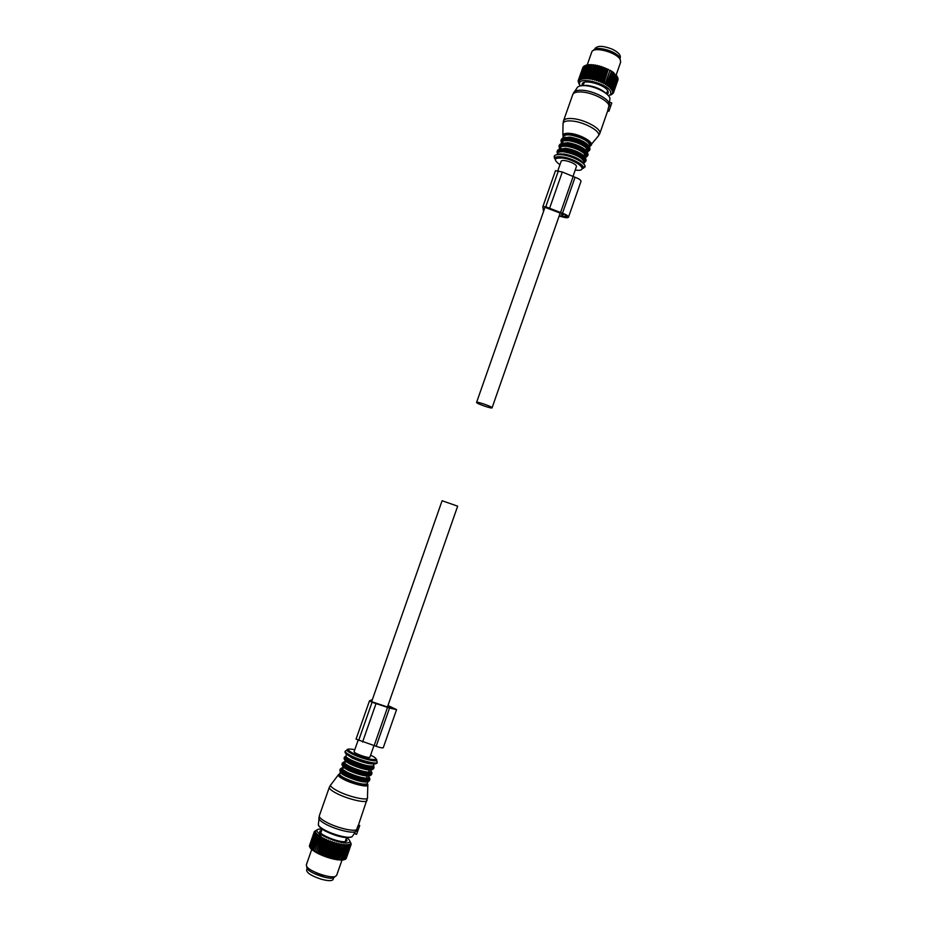 <?xml version="1.0" encoding="UTF-8"?>
<svg xmlns="http://www.w3.org/2000/svg" width="927" height="927" viewBox="0 0 927 927"><rect width="100%" height="100%" fill="white"/><g stroke="black" fill="none" stroke-linecap="round" stroke-linejoin="round"><path stroke-width="1.39" d="M620.233 57.544L620.314 57.335C620.638 54.623 617.811 51.854 611.843 49.004C602.851 45.62 597.22 45.516 594.96 48.691L594.74 49.328M325.4 877.417L313.871 873.385M333.129 879.375L333.071 879.526C331.866 881.113 327.926 881.009 321.24 879.202C311.681 876.027 306.802 872.991 306.617 870.094L307.127 868.634M614.022 73.21L609.537 86.049L608.158 86.478L613.083 72.387L614.288 73.418L609.352 87.428L610.939 87.254L615.412 74.427L610.708 87.045M613.083 72.387L608.158 86.478M579.92 85.574L579.433 83.372C579.642 76.396 607.347 83.662 610.592 91.588L610.847 94.102L608.61 95.887C603.28 89.977 595.957 86.466 586.664 85.388M582.226 85.4L582.168 84.067C582.932 78.586 605.308 84.647 607.95 91.078L608.239 92.967L607.289 94.172M606.687 84.09L611.507 71.425L606.687 84.09L605.331 84.624L609.908 70.475L605.401 83.349M579.433 83.372L578.228 80.545L578.9 81.17L578.633 79.722L579.329 80.568L579.074 79.247L579.966 80.035L579.815 78.725L580.789 79.595L580.754 78.308L581.785 79.247L582.133 77.926L582.967 79.004L583.465 77.741L584.3 78.865L584.96 77.648L585.771 78.83L586.235 77.659L587.37 78.899L587.95 77.775L589.074 79.073L589.769 77.995L590.858 79.351L591.669 78.331L592.701 79.722L594.033 78.865L594.589 80.197L595.597 79.293L596.478 80.753L597.579 79.919L598.367 81.402L599.537 80.626L600.209 82.121L601.449 81.402L602.005 82.897L603.674 82.433L603.72 83.743L605.053 83.152M578.645 81.831L578.274 80.695M579.166 84.16L578.124 81.136M613.095 89.942L617.556 77.161L613.095 89.942L611.855 90.22L617.104 76.408L612.643 89.201M610.939 87.254L610.372 88.378L611.704 88.042L611.206 89.305L612.504 89.004M607.011 84.299L606.814 85.539L608.483 85.272M610.847 94.102L613.303 93.163L611.264 94.774L611.623 93.743M612.388 93.384L613.535 92.619L618.019 79.734L613.535 92.619M613.187 90.139L612.295 91.089L613.465 90.834L612.527 91.912L613.639 91.854L612.562 92.688L613.57 92.457M608.216 91.75L607 92.352M583.593 84.148L583.013 82.932M603.674 82.433L607.811 69.374L603.303 82.248M601.449 81.402L606.351 68.691L601.843 81.576M599.537 80.626L604.056 67.741L599.943 80.788M597.579 79.919L602.504 67.173L597.996 80.058M595.597 79.293L600.105 66.408L596.015 79.421M593.616 78.76L598.135 65.887L594.033 78.865M591.669 78.331L596.582 65.539L592.075 78.413M589.769 77.995L594.671 65.191L590.163 78.065M587.95 77.775L592.457 64.925L588.321 77.81M586.235 77.659L591.09 64.832L586.582 77.683M584.636 77.659L589.456 64.82L584.96 77.648M583.465 77.741L587.973 64.913L583.176 77.764M582.133 77.926L586.629 65.133L581.878 77.984M580.974 78.227L585.238 65.527L580.001 78.633M580.754 78.308L585.238 65.527L586.293 65.122L585.458 65.446M579.815 78.725L584.485 65.863M579.074 79.247L583.697 66.385L579.213 79.131M578.541 79.849L583.106 66.987L578.633 79.722M578.274 80.394L582.84 67.613M611.704 88.042L616.177 75.226L611.89 88.239M608.193 85.064L612.979 72.422M613.628 91.68L618.077 78.934L613.639 91.854M613.523 91.02L617.927 78.077L613.465 90.834M578.946 83.72L579.213 82.955M606.814 85.539L611.739 71.437L610.684 70.603L611.183 71.228M605.331 84.624L609.908 70.475M610.186 70.313L609.56 70.278M603.72 83.743L608.182 69.56M608.541 69.409L607.811 69.374M602.005 82.897L606.953 68.772L605.968 68.528M600.209 82.121L605.157 67.984L604.056 67.741M598.367 81.402L603.315 67.265L602.087 67.034M596.478 80.753L601.426 66.628L600.105 66.408M601.136 66.408L600.522 66.535M594.589 80.197L599.537 66.072L598.135 65.887M599.213 65.852L598.541 65.991M592.701 79.722L597.648 65.597L596.177 65.458M597.301 65.388L596.582 65.539M590.858 79.351L595.806 65.238L594.277 65.133M595.435 65.029L594.671 65.191M589.074 79.073L594.022 64.96L592.457 64.925M593.628 64.774L592.828 64.96M587.37 78.899L592.318 64.809L590.742 64.82M591.901 64.635L591.09 64.832M585.771 78.83L590.719 64.751L589.132 64.832M590.29 64.589L589.456 64.82M589.166 64.774L587.973 64.913M588.807 64.658L587.672 64.948M587.718 64.913L586.629 65.133M587.463 64.844L586.374 65.191M617.081 76.362L617.556 77.161M616.339 75.377L617.104 76.408M616.513 75.446L616.965 76.211M614.288 73.418L613.512 72.526M613.106 72.213L612.179 71.553L612.677 72.213M617.614 77.451L617.927 78.077M587.243 64.89L591.75 52.063C593.303 45.91 617.649 52.584 620.372 59.942L620.569 62.41M620.325 59.745L619.989 58.123C617.544 51.483 595.818 45.203 593.465 50.429M611.438 94.566L611.739 93.685M610.661 95.017L611.009 94.021M578.83 83.418L579.085 82.7M344.149 845.609L343.314 844.346L337.926 859.758L339.236 859.665L344.832 844.52L345.69 845.76L346.223 844.601L347.069 845.806L347.44 844.601L348.494 845.737L348.471 844.497L349.467 845.575L349.317 844.312L350.221 845.331L349.966 844.045L350.673 845.065L350.626 843.246L351.194 844.057L350.441 842.156M343.314 844.346L337.845 859.85L336.686 859.677L337.544 859.433L342.828 845.436M322.04 829.086L318.795 829.178C308.355 830.615 339.757 845.076 348.285 842.689C350.522 842.087 350.394 840.743 347.926 838.657L346.64 837.695M321.727 830.256L319.908 831.113C317.613 834.184 340.047 843.234 345.748 841.519L347.011 840.754L346.165 838.819M336.686 859.677L341.646 844.08L341.043 845.123L339.885 843.732L338.749 844.624L338.031 843.292L336.768 844.126L336.119 842.782L335.157 843.674L334.16 842.203L333.094 843.037L332.19 841.565L331.032 842.342L330.232 840.87L328.992 841.589L328.297 840.129L326.594 840.627L326.431 839.341L324.682 839.792L324.659 838.541L322.886 838.935L322.978 837.718L321.542 838.251L321.426 836.884L319.977 837.382L320.024 836.061L318.575 836.525L318.772 835.25L317.347 835.679L317.706 834.474L316.119 834.706L316.837 833.721L315.47 834.103L316.153 833.014L314.856 833.385L315.69 832.353L314.45 832.713L315.435 831.762L314.265 832.006L315.4 831.229L314.323 831.6L315.945 830.43M341.646 844.08L342.469 845.378M317.219 829.955L316.501 830.244M319.004 833.686L321.414 836.93L316.049 852.434L321.205 838.066M336.258 859.503L334.902 859.352L336.119 859.19L341.043 845.123M335.736 859.12L340.661 845.042M334.902 859.352L333.025 858.935L333.824 858.703L338.749 844.624M333.824 858.703L339.155 844.717M333.025 858.935L331.078 858.437L331.831 858.217L336.768 844.126M331.831 858.217L337.185 844.23M331.078 858.437L329.085 857.857L330.221 857.765L335.157 843.674M329.792 857.637L334.728 843.547M329.085 857.857L327.08 857.22L328.17 857.139L333.094 843.037M327.729 857L332.666 842.898M327.08 857.22L325.076 856.513L326.095 856.444L331.032 842.342M325.667 856.281L330.603 842.191M325.076 856.513L323.106 855.76L324.056 855.691L328.992 841.589M323.639 855.528L328.575 841.426M323.106 855.76L321.194 854.961L322.063 854.891L326.999 840.801M321.657 854.717L326.594 840.627M321.194 854.961L319.363 854.138L320.139 854.045L325.076 839.966M319.745 853.871L324.682 839.792M319.363 854.138L317.648 853.292L318.32 853.188L323.256 839.109M317.949 853.002L322.886 838.935M316.269 852.122L321.542 838.251M316.014 852.295L314.589 851.577L319.977 837.382M314.74 851.241L319.676 837.197M314.589 851.577L313.372 850.372L318.575 836.525M313.372 850.372L318.297 836.339M313.326 850.615L312.19 849.514L317.115 835.505M312.19 849.514L317.347 835.679M312.19 849.781L311.205 848.692L316.119 834.706M311.205 848.692L316.304 834.868M311.252 848.97L310.418 847.915L315.331 833.941M310.418 847.915L315.47 834.103M310.51 848.205L309.85 847.185L314.751 833.234M309.85 847.185L314.856 833.385M314.392 832.585L309.56 846.652L314.45 832.713M314.265 832.006L309.386 846.027L314.276 832.122M309.491 845.609L314.323 831.6M344.404 859.596L343.546 859.943L344.404 859.596L349.282 845.621M343.616 859.723L342.515 860.082L343.616 859.723L348.494 845.737M343.384 859.758L348.274 845.76M342.445 859.816L341.298 860.117L342.445 859.816L347.335 845.806M342.179 859.816L347.069 845.806M340.788 859.792L339.908 860.071L340.788 859.792L345.69 845.76M341.09 859.804L345.991 845.783M339.236 859.665L344.485 845.656M345.991 858.669L351.09 844.555M346.188 858.553L351.043 844.648M345.377 859.213L350.765 844.984M345.806 858.993L350.673 845.065M344.832 859.514L350.082 845.389M345.215 859.341L350.221 845.331M344.589 859.549L349.467 845.575M324.45 856.281L324.056 855.691M322.492 855.517L322.063 854.891M320.603 854.706L320.139 854.045M318.807 853.871L318.32 853.188M317.648 853.292L316.617 852.307M317.127 853.025L316.049 852.434M315.574 852.168L315.053 851.426M314.172 851.31L313.65 850.557M312.932 850.465L312.422 849.7M311.889 849.653L311.391 848.865M311.032 848.877L310.568 848.078M310.383 848.135L309.954 847.336M309.977 847.475L309.56 846.652M338.367 859.92L339.572 859.7M311.715 849.514L306.35 864.787L306.675 866.455C309.201 871.195 329.606 878.472 335.076 876.571L336.64 875.401M335.076 876.571L333.523 877.95C328.401 879.723 309.409 872.956 307.046 868.518L306.872 866.722M334.485 859.167L339.885 843.732M332.631 858.738L338.031 843.292M330.707 858.24L336.119 842.782M328.749 857.66L334.16 842.203M326.779 857.023L332.19 841.565M324.809 856.328L330.232 840.87M322.886 855.575L328.297 840.129M321.02 854.787L326.431 839.341M319.236 853.976L324.659 838.541M314.612 851.461L320.024 836.061M317.567 853.141L322.978 837.718M608.935 111.252L611.774 102.943L608.935 111.252L607.695 110.869L608.935 111.263M611.75 102.932L609.642 102.271L611.716 103.024M599.688 133.836L607.695 110.892L609.642 102.364M609.236 105.863L610.522 106.269M587.046 152.515L588.135 151.368L586.606 148.216L585.887 150.244C581.38 146.478 575.366 143.952 567.845 142.688L561.159 143.546M586.606 148.216C582.098 144.438 576.084 141.912 568.564 140.661L563.268 140.788L561.449 142.213L561.646 143.627M563.268 140.788L562.562 142.816M587.475 152.758L585.887 150.244M585.064 158.1L586.188 156.941L584.636 153.824L583.929 155.863C579.41 152.109 573.396 149.595 565.876 148.32L559.178 149.143M584.636 153.824C580.128 150.07 574.103 147.555 566.594 146.281L561.31 146.385L559.491 147.787L559.711 149.224M561.31 146.385L560.592 148.413M585.528 158.378L583.929 155.863M359.734 825.482L356.559 834.346L359.746 825.493L358.471 825.007L357.961 825.911L356.501 830.013L357.81 830.499M356.594 834.196L354.381 833.535L356.501 830.013M368.436 776.119L369.34 777.73L366.42 778.274C360.615 777.568 354.172 775.563 347.069 772.249L342.608 769.48L341.773 767.95L343.338 767.382M370.128 775.47L367.185 776.084L366.42 778.274M367.185 776.084C361.391 775.378 354.937 773.361 347.834 770.059L343.372 767.313L342.608 769.48M343.372 767.313L342.515 765.806M342.526 765.783L347.845 769.387C356.165 773.744 370.557 776.71 370.105 775.563M370.487 770.14L371.437 771.727L368.529 772.237C362.735 771.507 356.292 769.491 349.189 766.2L344.717 763.466L343.871 761.959L345.435 761.415M372.225 769.468L369.282 770.059L368.529 772.237M369.282 770.059C363.5 769.317 357.057 767.301 349.954 764.01L345.481 761.287L344.717 763.466M345.481 761.287L344.659 759.746M576.374 166.756L576.432 166.512C577.058 163.476 561.519 158.308 561.102 161.414L557.892 170.591M492.075 407.741C492.052 406.536 476.339 401.136 476.582 402.422L476.594 402.492C476.768 403.743 492.283 409.062 492.075 407.799L492.075 407.741M387.544 706.733L457.66 506.165L442.098 500.742L371.843 701.079M369.943 756.988L369.861 757.22C368.876 758.749 352.932 753.002 354.137 751.554L358.065 740.36M580.986 181.402L581.009 181.321C580.916 180.023 578.923 178.679 575.064 177.289L562.318 171.993L555.47 170.695L542.909 206.559M559.12 216.072L562.33 216.86C565.864 217.903 567.927 218.007 568.506 217.15C568.367 215.945 566.362 214.658 562.48 213.28L545.794 206.779L542.863 206.64L543.535 211.518M562.353 216.362L566.803 216.57C566.698 215.701 565.25 214.774 562.457 213.778L561.727 213.546L561.623 216.118L562.353 216.362L563.164 214.021M544.589 207.196L560.012 213.013L559.92 215.539L559.329 215.493M573.095 176.663L560.522 212.642M562.446 213.778L561.623 216.118M383.291 747.672L383.28 747.707C382.538 748.17 380.174 747.695 376.165 746.305L356.049 739.12L369.456 700.939L356.049 739.12M387.973 705.505L396.571 709.63L389.537 708.043L376.165 746.305M389.537 708.043L372.051 702.249L369.456 700.893L372.364 699.595M389.757 707.857L389.016 707.591L390.151 706.687L394.821 709.004L389.757 707.857L390.151 706.687M387.868 705.795L388.401 706.061L387.277 706.942L371.217 701.519M387.544 707.313L374.16 745.575M609.363 104.763L610.812 105.214M609.224 105.666L610.545 106.084M607.938 109.653L609.201 110.046M607.776 110.313L609.004 110.707M609.097 106.327C609.398 101.356 593.906 92.978 582.527 92.051C576.814 91.588 573.535 92.48 572.689 94.751L563.546 120.777M597.66 136.906L599.815 133.476C601.75 129.004 585.331 119.792 573.199 118.656C567.498 118.1 564.253 118.899 563.454 121.031L563.013 124.508M609.526 103.476L609.804 99.398C611.519 94.994 596.826 86.535 585.841 85.701C580.719 85.296 577.741 86.107 576.907 88.158L574.473 91.68M609.468 104.206C609.398 99.247 594.334 91.217 583.292 90.325C577.706 89.873 574.473 90.742 573.593 92.943L572.84 94.369M590.024 145.968L598.691 135.562C600.615 131.217 584.497 122.179 572.585 121.055C566.988 120.498 563.801 121.263 563.037 123.361L562.84 135.168C563.454 133.546 566.003 132.967 570.476 133.442C580.001 134.403 592.921 141.564 591.461 144.971L589.862 146.42L590.835 145.249C589.329 140.348 582.562 136.64 570.534 134.114C566.235 133.662 563.778 134.206 563.152 135.759L562.909 138.065M589.526 147.393L590.093 145.782C588.691 141.078 582.168 137.486 570.534 135.041C566.351 134.589 563.975 135.133 563.407 136.651M589.421 147.15C586.953 142.549 580.418 139.177 569.815 137.069L563.129 137.949M589.676 147.949C587.092 143.187 580.325 139.71 569.352 137.52M569.317 137.509L562.434 138.413M589.815 149.664L589.885 149.467C591.345 146.095 578.402 138.957 568.888 137.972C564.416 137.486 561.866 138.042 561.252 139.664L561.02 140.348M589.92 149.317L589.584 150.348C591.044 146.976 578.1 139.85 568.575 138.853C564.103 138.366 561.553 138.923 560.951 140.533L561.403 142.839M587.718 152.063L588.888 150.765C587.243 145.933 580.476 142.26 568.575 139.757C564.334 139.293 561.889 139.803 561.229 141.286L561.472 142.155M587.73 153.569C585.157 148.83 578.378 145.365 567.382 143.14L560.464 144.021M587.869 155.238L587.938 155.052C589.387 151.727 576.432 144.612 566.918 143.592C562.446 143.094 559.908 143.639 559.305 145.238L559.062 145.921M587.973 154.902L587.637 155.921C589.074 152.607 576.119 145.504 566.606 144.473C562.133 143.975 559.595 144.519 558.993 146.107L559.444 148.39M585.794 157.613L586.942 156.281C585.18 151.507 578.39 147.868 566.594 145.377C562.434 144.902 560.001 145.377 559.294 146.802L559.514 147.729M579.051 160.533L580.997 160.649M561.298 153.755L562.33 154.496M580.661 161.53L582.005 161.518M585.783 159.177C583.222 154.496 576.443 151.02 565.412 148.772L558.483 149.618M559.966 153.801L561.02 154.647M581.913 162.41L582.782 162.352M585.922 160.823L585.991 160.638C587.417 157.347 574.45 150.278 564.937 149.224C560.464 148.714 557.938 149.235 557.347 150.811L557.104 151.495M558.842 153.963L559.479 154.566M563.129 157.057L566.756 158.865M586.026 160.487L585.679 161.507C587.115 158.239 574.137 151.171 564.636 150.104C560.163 149.595 557.625 150.116 557.034 151.692L557.405 153.743M562.214 157.578L563.129 158.1M584.056 163.071L585.007 161.808C583.106 157.08 576.316 153.488 564.624 151.008C560.522 150.533 558.1 150.962 557.359 152.329L557.556 153.303M560.07 156.721L561.82 157.914M585.679 161.507L584.242 162.526C582.793 157.961 576.246 154.427 564.613 151.912C560.441 151.425 558.089 151.912 557.533 153.372M559.363 156.698L560.8 157.833M583.465 163.523C580.418 159.131 573.894 155.933 563.906 153.952M557.081 156.848L557.857 157.914M555.991 157.126L556.675 158.204M584.786 165.527C582.747 160.51 575.47 156.663 562.956 153.998M555.493 157.347L556.27 158.39L555.458 157.37M582.121 168.772L585.018 166.976C586.397 163.465 572.457 155.945 562.283 154.786C557.533 154.23 554.809 154.763 554.137 156.385L554.508 158.274M554.543 158.343L555.354 159.398M575.227 170.035C590.511 172.318 577.521 159.803 562.446 157.996C550.8 158.053 556.86 159.896 554.531 158.39C555.169 156.872 557.706 156.385 562.156 156.918C571.669 158.019 584.728 165.041 583.454 168.308L585.007 166.118M583.454 168.308L582.341 167.857C583.5 166.651 572.005 158.899 562.434 157.984C553.975 157.567 553.152 159.792 559.954 164.693M355.922 830.905L357.405 831.461M357.741 830.604L356.397 830.094M357.961 825.911L359.247 826.386M359.502 825.772L358.239 825.308M367.057 800.418L367.011 800.557C366.362 803.558 347.474 799.12 336.478 793.315C331.31 790.604 328.934 788.564 329.363 787.197L330.499 785.157M356.698 829.526C354.334 832.04 336.594 827.788 326.35 822.168C321.205 819.364 318.876 817.197 319.363 815.679L329.305 787.359M352.666 835.911L355.62 831.519C352.909 833.825 335.736 829.642 325.806 824.196C321.542 821.878 319.212 819.955 318.842 818.437L318.865 817.881M319.363 815.679L318.343 824.694C318.425 826.258 320.58 828.286 324.798 830.777C336.802 836.71 345.922 838.692 352.121 836.71C349.595 838.889 333.824 835.065 324.728 830.036C320.812 827.892 318.679 826.119 318.343 824.694L318.39 824.091M367.81 785.32L367.486 797.336C369.537 801.438 349.421 797.185 337.555 790.928C331.542 787.741 329.409 785.575 331.136 784.439L338.17 775.076M350.568 837.208C345.087 838.46 336.617 836.386 325.168 830.998M339.178 774.184L338.668 774.427C337.324 775.285 339.062 776.977 343.894 779.491C353.407 784.427 369.456 787.927 367.834 784.763L367.474 784.022M367.289 783.616L367.266 783.674C370.499 787.382 354.195 784.103 344.369 779.016C339.363 776.397 337.787 774.717 339.641 773.999M368.031 781.484L367.254 783.721C363.627 785.042 356.2 783.222 344.948 778.298C341.136 776.339 339.375 774.891 339.664 773.941L340.383 771.878M340.429 771.774L345.725 775.436C354.044 779.827 368.436 782.77 368.007 781.554C364.392 782.84 356.965 781.032 345.713 776.108C341.97 774.196 340.197 772.759 340.406 771.809M341.773 771.206L342.608 771.171M368.784 780.951C368.575 783.188 354.149 779.723 345.655 775.354L340.197 771.438M340.858 770.418L342.92 770.279M369.549 780.349L369.514 780.476C369.039 782.655 354.276 779.062 345.597 774.613C341.507 772.527 339.618 770.974 339.931 769.978L340.221 769.155M340.29 769.642L342.457 769.352M369.873 779.445L369.838 779.526C369.375 781.716 354.612 778.112 345.933 773.663C341.843 771.577 339.954 770.036 340.255 769.039L341.762 768.437M369.34 777.73L369.363 777.683C372.538 781.322 356.304 777.985 346.501 772.956C341.518 770.372 339.931 768.726 341.739 768.031M370.881 774.937C370.777 777.15 356.304 773.651 347.787 769.306L342.283 765.401M343.002 764.427L345.98 764.404M371.646 774.358L371.611 774.474C371.159 776.606 356.408 772.979 347.729 768.553C343.627 766.49 341.739 764.96 342.028 763.987L342.318 763.164M342.399 763.651L344.635 763.396M371.97 773.454L371.936 773.535C371.484 775.656 356.744 772.029 348.054 767.614C343.963 765.54 342.063 764.022 342.364 763.048L343.882 762.469M371.449 771.693L371.437 771.727C374.647 775.285 358.436 771.901 348.622 766.907C343.627 764.335 342.04 762.724 343.836 762.052M372.978 768.935C372.967 771.125 358.471 767.591 349.908 763.257L344.38 759.375M345.145 758.448L348.262 758.483M373.743 768.367L373.697 768.483C373.268 770.557 358.54 766.896 349.85 762.504C345.748 760.453 343.847 758.946 344.137 758.008L344.427 757.174M344.52 757.672L346.825 757.452M374.056 767.463L374.033 767.544C373.604 769.607 358.876 765.945 350.174 761.565C346.084 759.503 344.172 758.008 344.462 757.069L346.003 756.502M373.569 765.632L373.535 765.737C376.768 769.259 360.568 765.818 350.742 760.858C345.748 758.309 344.137 756.722 345.933 756.084M374.184 763.883L373.535 765.737C369.977 766.872 362.573 765.018 351.31 760.152C347.486 758.24 345.701 756.849 345.968 755.98L346.582 754.23M373.94 763.871C369.409 764.346 362.121 762.376 352.075 757.973L346.791 754.393M351.252 757.046L346.014 753.744M376.084 762.956C377.393 765.806 361.113 761.994 351.414 757.127M376.617 760.43L376.791 761.426C380.533 765.331 362.434 761.461 351.426 755.934C345.609 752.979 343.905 751.218 346.304 750.627L346.872 750.128M348.934 749.051L347.868 749.236C345.644 749.781 347.243 751.426 352.677 754.184C362.99 759.34 379.919 762.991 376.432 759.352L375.412 758.205M370.603 755.192C384.879 761.959 367.44 760.464 353.569 753.605C346.084 749.514 346.501 748.205 354.809 749.665M584.277 82.329L583.187 85.307M607.44 91.078L606.594 93.5M558.425 170.742L545.794 206.779M562.318 171.993L549.688 208.03M575.064 177.289L562.48 213.28M372.051 702.249L358.61 740.569M376.003 703.674L362.573 742.017M390.893 706.953L390.487 708.112M620.314 57.335L620.001 58.216M333.65 877.869L333.071 879.526M616.165 75.017L620.65 62.167M336.582 875.563L341.982 860.105M307.046 868.518L306.675 866.455M580.175 85.898L586.154 85.342M588.135 151.368L589.584 150.348M586.188 156.941L587.637 155.921M583.013 166.559L581.82 166.999M554.531 158.39L554.555 155.713M356.559 834.346L354.381 833.535M367.498 797.985L358.471 825.007M339.896 770.059C339.618 771.496 341.518 773.234 345.597 775.285C357.463 780.708 365.435 782.434 369.514 780.476L369.583 778.089M341.727 768.101L340.255 769.039M342.005 764.068C341.727 765.482 343.627 767.208 347.718 769.225C359.595 774.624 367.555 776.374 371.611 774.474L371.681 772.133M343.824 762.133L342.364 763.048M372.19 769.561C372.677 770.661 358.297 767.672 349.966 763.338L344.635 759.792M344.102 758.077C343.836 759.468 345.748 761.171 349.838 763.188C361.715 768.564 369.664 770.325 373.697 768.483L373.778 766.177M345.922 756.165L344.462 757.069M377.15 762.284C377.857 766.316 361.275 761.936 351.217 756.988C346.281 754.601 344.288 752.654 345.238 751.16M544.578 208.54L476.594 402.376M576.409 166.663L572.944 176.57M559.989 213.616L492.075 407.799M373.975 745.528L369.919 757.139M322.121 829.144L320.754 833.06M346.559 837.695L345.192 841.612M555.47 170.695L542.874 206.605M581.009 181.321L568.506 217.15M396.571 709.63L383.28 747.707M588.39 145.203L588.124 145.968M565.157 137.069L564.891 137.833M366.211 781.055L365.817 782.156M343.071 769.873L342.434 771.67"/></g></svg>

